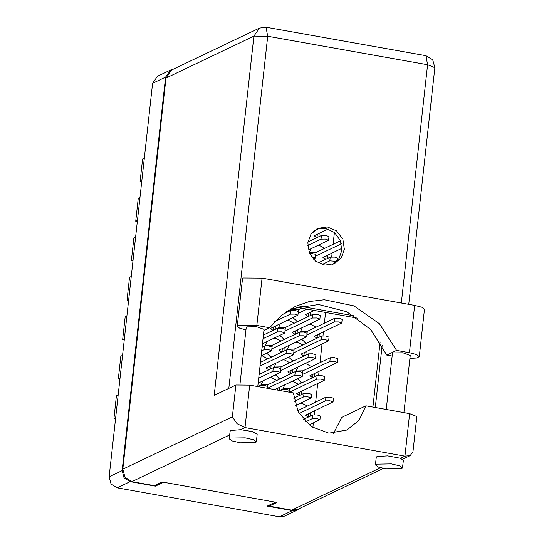<?xml version="1.0" encoding="UTF-8"?>
<svg xmlns="http://www.w3.org/2000/svg" width="544" height="544" viewBox="0 0 544 544"><rect width="100%" height="100%" fill="white"/><g stroke="black" fill="none" stroke-linecap="round" stroke-linejoin="round"><path stroke-width="0.82" d="M276.638 380.487L271.415 377.76L269.804 377.611M262.874 380.916L260.916 385.281M280.99 341.04L275.767 338.314L274.156 338.171M267.226 341.476L265.268 345.841M266.703 353.219L271.13 357.245M298.561 384.397L293.338 381.67L291.727 381.521M284.798 384.826L282.839 389.191M302.913 344.95L297.69 342.224L296.079 342.081M289.15 345.386L287.191 349.751M288.626 357.129L293.053 361.155M292.101 308.353L291.55 310.304M292.985 317.689L297.405 321.708M267.852 358.809L262.63 356.082L261.14 355.939M289.775 362.719L284.553 359.992L282.941 359.849M276.012 363.154L274.054 367.513M275.488 374.898L279.915 378.916M294.127 323.272L288.905 320.545L287.293 320.402M280.371 323.707L278.412 328.073M279.847 335.451L284.267 339.476M324.761 248.295L319.539 245.568L317.927 245.426M310.998 248.73L309.155 252.552M307.346 406.069L302.124 403.342L300.506 403.199M311.698 366.629L306.476 363.902L304.864 363.759M297.935 367.064L295.977 371.423M297.412 378.808L301.838 382.826M316.05 327.182L310.828 324.455L309.216 324.312M302.294 327.617L300.336 331.983M301.77 339.361L306.19 343.386M173.23 69.238L170.49 70.013L165.594 77.119L122.142 470.642L124.066 477.768L130.166 481.664L155.38 486.159L163.628 482.222L275.434 502.16L267.186 506.104L292.4 510.598L297.602 509.912L299.928 508.273M297.602 509.912L284.607 516.113L279.405 516.8L117.178 487.866L111.071 483.97L109.154 476.843L152.599 83.32L157.495 76.214L170.49 70.013M257.829 385.92L257.944 384.88M262.188 346.474L262.303 345.44M279.63 390.456L279.84 387.199M283.961 351.118L284.192 347.752M288.32 311.671L288.565 310.134M301.532 394.468L301.764 391.109M305.884 355.028L306.116 351.662M310.243 315.581L310.474 312.222M270.824 368.886L271.055 365.52M275.176 329.44L275.414 326.074M292.747 372.796L292.978 369.43M297.099 333.35L297.337 329.984M327.733 258.373L327.964 255.007M318.947 236.694L319.185 233.335M310.318 416.146L310.549 412.78M314.67 376.706L314.901 373.34M319.022 337.26L319.26 333.894M334.404 232.431L333.091 244.324M332.132 253.021L331.697 256.952M325.57 312.44L324.38 323.211M323.422 331.908L322.986 335.838M322.082 344.039L320.028 362.651M319.063 371.355L318.634 375.278M317.723 383.486L315.67 402.098M314.711 410.795L314.276 414.725M313.371 422.926L312.841 427.706M155.496 485.098L155.38 486.159M115.695 417.581L113.941 418.418L116.45 395.665L118.204 394.822M120.047 378.134L118.293 378.978L120.809 356.218L122.563 355.382M119.904 379.44L118.293 378.978M124.406 338.694L122.652 339.531L125.161 316.778L126.915 315.935M124.263 339.993L122.652 339.531M128.758 299.248L127.004 300.091L129.513 277.331L131.274 276.495M128.615 300.553L127.004 300.091M133.117 259.808L131.356 260.644L132.967 261.106M131.356 260.644L133.872 237.891L135.626 237.048M137.469 220.361L135.714 221.204L137.326 221.666M135.714 221.204L138.224 198.444L139.978 197.608M141.821 180.921L140.066 181.757L141.678 182.22M140.066 181.757L142.582 159.004L144.337 158.161M115.552 418.88L113.941 418.418M309.006 425.014L319.92 419.682L316.744 418.547L312.392 418.601L305.504 421.892M319.92 419.682L320.328 416.038L317.145 414.902L312.8 414.963L303.3 419.499M245.976 329.95L239.516 328.12L237.232 326.189L238.068 325.339L256.85 325.475L262.072 278.14L243.29 278.004L242.454 278.854L237.232 326.189M401.751 468.697L402.519 467.908L399.473 465.766L391.394 463.93L376.169 464.134L375.401 464.916L378.447 467.065L386.519 468.901L401.751 468.697M402.519 467.908L403.356 460.326L400.472 458.238L387.6 455.845L377.006 456.545L376.237 457.334L375.401 464.916M255.592 442.626L256.36 441.844L253.314 439.695L245.242 437.859L230.017 438.063L229.248 438.852L232.295 440.994L240.366 442.83L255.592 442.626M256.36 441.844L257.196 434.255L252.198 431.501L240.577 429.719L230.853 430.481L230.085 431.263L229.248 438.852M344.345 249.288L342.822 239.074L336.539 230.846L327.284 226.93L317.682 228.439L310.957 234.206L307.809 242.767L309.325 252.974L315.608 261.208L324.87 265.125L334.472 263.609L341.197 257.849L344.345 249.288M316.418 229.112L325.788 228.33L334.553 232.553L340.394 240.659L341.768 250.519L339.021 258.468L333.152 264.173M239.965 384.356L246.255 327.406L246.758 326.89L256.768 326.754L264.071 329.372L257.761 386.553M386.226 409.469L392.408 353.471L392.918 352.954L402.92 352.818L410.23 355.436L403.913 412.624M263.949 330.507L269.688 327.767L256.85 325.475M232.356 416.874L235.872 385.016L214.22 395.359L253.878 36.115L165.974 78.084L122.794 469.18L232.356 416.874L237.075 423.701L245.024 427.598L404.913 456.117L410.183 455.634L412.957 451.724L416.84 416.561L409.605 413.637L365.935 405.851L341.7 417.418L333.642 433.282M383.472 468.384L297.622 509.368L291.747 510.143L269.239 506.131L276.971 502.438L162.092 481.95L154.36 485.642L131.852 481.624L124.964 477.224L122.794 469.18M165.974 78.084L171.503 70.06L259.406 28.098L253.878 36.115L267.716 36.217L228.84 388.375M269.239 506.131L269.355 505.063M299.71 306.143L354.212 315.86M382.174 345.379L375.312 407.524M380.113 341.897L372.919 407.096M295.848 307.142L357.707 318.172M235.872 385.016L249.71 385.118L245.024 427.598L240.577 429.719M365.935 405.851L359.088 420.247L346.95 429.998L328.855 433.146L311.086 426.557L298.166 411.903L293.386 392.911L249.71 385.118M392.129 356.028L386.798 355.076L370.641 329.48L346.705 311.732L318.607 304.504L290.605 308.904M419.254 356.653L416.65 354.586L409.435 352.689L414.657 305.361L421.872 307.258L424.483 309.318L419.254 356.653L416.602 358.04L409.897 358.414M409.435 352.689L396.596 350.397L379.44 323.748L353.926 305.878L324.278 299.744L309.434 301.478L295.406 306.367L281.268 315.425L269.688 327.767M414.657 305.361L262.072 278.14M386.798 355.076L396.596 350.397M305.034 342.74L306.864 343.067M316.934 338.259L314.228 336.301L341.768 323.027L338.592 321.892L334.24 321.946L306.918 334.995L307.319 331.35L300.424 331.534M341.768 323.027L342.176 319.389L338.994 318.247L334.648 318.308L307.319 331.35M317.03 338.212L317.41 334.778M300.682 382.18L302.512 382.507M312.582 377.699L309.869 375.741L337.416 362.474L334.24 361.332L329.888 361.393L302.566 374.435L302.967 370.797L296.065 370.981M337.416 362.474L337.817 358.829L334.642 357.694L330.29 357.755L302.967 370.797M312.678 377.652L313.058 374.218M308.224 417.146L305.517 415.188L333.064 401.914L329.882 400.778L325.536 400.833L299.044 413.481M333.064 401.914L333.465 398.276L330.29 397.134L325.938 397.195L298.608 410.237L297.357 410.271M298.098 411.774L298.384 412.304L298.608 410.237M308.326 417.098L308.7 413.664M313.324 259.121L315.418 257.999L311.413 256.761M315.418 257.999L315.819 254.354L309.366 253.062M316.86 237.694L314.153 235.736L328.284 228.99M319.872 228.208L313.548 231.234M316.955 237.646L317.336 234.212M332.098 264.534L334.104 263.575M336.716 261.392L329.814 260.828L322.048 264.534M337.491 260.542L337.742 258.264L334.567 257.128L330.215 257.19L318.199 262.922M308.326 250.009L328.556 240.23L325.38 239.095L321.028 239.149L307.693 245.521M328.556 240.23L328.957 236.592L325.781 235.45L321.429 235.511L307.911 241.964M325.645 259.372L322.932 257.414L341.884 248.363M341.374 243.814L315.629 256.108L316.03 252.464L309.189 252.647M340.449 240.808L316.03 252.464M325.74 259.325L326.121 255.891M283.111 338.83L284.94 339.157M295.011 334.349L292.305 332.391L319.845 319.117L316.669 317.982L312.317 318.036L284.995 331.085L285.396 327.44L278.501 327.624M319.845 319.117L320.253 315.479L317.07 314.337L312.725 314.398L285.396 327.44M295.106 334.302L295.487 330.868M278.759 378.27L280.588 378.597M290.659 373.789L287.946 371.831L315.493 358.564L312.317 357.422L307.965 357.483L280.643 370.525L281.044 366.887L274.142 367.071M315.493 358.564L315.894 354.919L312.718 353.784L308.366 353.845L281.044 366.887M290.754 373.742L291.135 370.308M295.487 405.6L311.141 398.004L307.958 396.868L303.613 396.923L294.324 401.356M311.141 398.004L311.542 394.366L308.366 393.224L304.014 393.285L293.76 398.181M273.088 330.439L270.382 328.481L297.922 315.207L294.746 314.072L290.394 314.126L274.781 321.586M297.922 315.207L298.33 311.569L295.147 310.427L290.802 310.488L282.431 314.48M273.183 330.392L273.564 326.958M268.736 369.879L266.023 367.921L293.57 354.654L290.394 353.512L286.042 353.573L260.032 365.99M293.57 354.654L293.971 351.009L290.795 349.874L286.443 349.928L260.433 362.352M268.831 369.832L269.212 366.398M299.445 395.468L296.732 393.509L324.061 380.46L324.68 376.598L321.504 375.462L317.152 375.516L289.83 388.566L289.422 392.204L289.619 390.456L286.443 389.314L282.091 389.375L279.772 390.483M261.147 355.871L271.646 350.744L268.471 349.602L264.119 349.663L261.705 350.812M271.646 350.744L272.048 347.099L268.872 345.964L264.52 346.018L262.106 347.174M274.808 389.599L302.138 376.55L299.18 375.19L294.828 375.251L267.498 388.294L267.696 386.546L264.52 385.404L260.168 385.465L257.849 386.573M296.256 321.062L298.078 321.388M308.149 316.581L305.442 314.622L314.235 310.42M306.932 309.121L298.132 313.317L298.534 309.679L291.638 309.856M301.668 308.183L298.534 309.679M308.251 316.533L308.625 313.099M291.897 360.509L293.726 360.835M303.797 356.021L301.084 354.062L328.63 340.796L325.455 339.66L321.103 339.714L293.78 352.764L294.182 349.119L287.286 349.302M328.63 340.796L329.032 337.151L325.856 336.015L321.504 336.076L294.182 349.119M303.892 355.98L304.273 352.546M324.278 380.236L321.103 379.1L316.751 379.161L289.428 392.204M289.83 388.566L282.928 388.742M299.54 395.42L299.921 391.986M286.226 312.671L285.525 312.161M286.328 312.623L286.45 311.522M269.974 356.599L271.803 356.925M281.874 352.111L279.16 350.152L306.707 336.886L303.532 335.75L299.18 335.804L271.857 348.854L272.258 345.209L265.363 345.392M306.707 336.886L307.108 333.241L303.933 332.105L299.581 332.166L272.258 345.209M281.969 352.07L282.35 348.636M302.355 376.326L302.756 372.688L299.581 371.552L295.229 371.606L267.906 384.656L261.004 384.832M267.498 388.294L267.906 384.656M277.766 390.123L277.998 388.076M262.487 343.74L284.784 332.976L281.608 331.84L277.256 331.894L263.044 338.681M284.784 332.976L285.185 329.331L282.01 328.195L277.658 328.256L263.446 335.036M258.135 383.18L280.432 372.416L277.256 371.28L272.904 371.341L258.692 378.121M280.432 372.416L280.833 368.778L277.658 367.642L273.306 367.696L259.094 374.483M130.166 481.664L117.178 487.866M279.405 516.8L292.4 510.598M165.594 77.119L152.599 83.32M109.154 476.843L122.142 470.642M312.392 418.601L312.8 414.963M291.747 510.143L380.596 467.724M400.472 458.238L404.913 456.117L409.605 413.637M229.684 434.921L131.852 481.624M401.309 302.974L427.611 64.736L267.716 36.217L266.023 27.2L259.406 28.098M425.918 55.719L427.611 64.736L434.846 67.66L432.738 59.922L425.918 55.719L266.023 27.2M334.24 321.946L334.648 318.308M329.888 361.393L330.29 357.755M325.536 400.833L325.938 397.195M329.814 260.828L330.215 257.19M321.028 239.149L321.429 235.511M312.317 318.036L312.725 314.398M307.965 357.483L308.366 353.845M303.613 396.923L304.014 393.285M290.394 314.126L290.802 310.488M286.042 353.573L286.443 349.928M281.928 390.864L282.091 389.375M264.119 349.663L264.52 346.018M260.005 386.954L260.168 385.465M321.103 339.714L321.504 336.076M316.751 379.161L317.152 375.516M299.18 335.804L299.581 332.166M294.828 375.251L295.229 371.606M277.256 331.894L277.658 328.256M272.904 371.341L273.306 367.696M408.721 304.3L434.846 67.66M402.594 459.258L410.183 455.634"/></g></svg>

